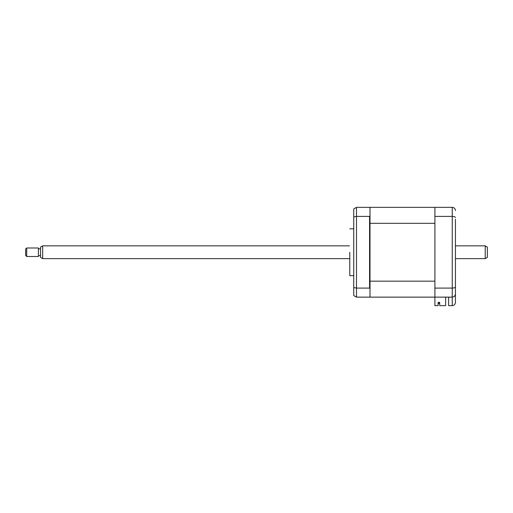 <?xml version="1.0" encoding="UTF-8"?>
<svg xmlns="http://www.w3.org/2000/svg" width="513" height="513" viewBox="0 0 513 513"><rect width="100%" height="100%" fill="white"/><g stroke="black" fill="none" stroke-linecap="round" stroke-linejoin="round"><path stroke-width="0.77" d="M349.763 252.242L349.763 275.648L349.763 252.242M445.65 297.136L445.65 305.652L439.692 305.652L439.692 302.407L438.096 302.407L438.096 305.652L434.902 305.652L434.902 207.348L370.008 207.348L370.008 207.778L369.584 207.348L356.497 207.348L356.497 297.136L369.584 297.136L370.008 296.713L370.008 297.136L452.242 297.136C454.165 296.937 455.23 295.873 455.435 293.949L455.435 302.458C455.23 304.382 454.165 305.447 452.242 305.652L452.242 297.136C454.223 296.905 455.287 295.841 455.435 293.949L455.435 219.269M370.008 281.169L434.902 281.169L434.902 223.322L370.008 223.322L370.008 288.614L369.584 288.088L356.497 288.088L353.733 287.524L353.733 295.539L356.497 297.136M369.584 288.088L369.584 216.403L356.497 216.403L353.733 216.967L353.733 287.524M370.008 223.322L370.008 215.877L369.584 216.403M370.008 288.614L370.008 296.713M353.733 216.967L353.733 208.951L356.497 207.348M370.008 207.778L370.008 215.877M455.435 285.222L455.435 291.608M434.902 207.348L452.242 207.348C454.223 207.579 455.287 208.644 455.435 210.542M434.902 216.403L452.242 216.403C454.223 216.48 455.287 216.858 455.435 217.538M434.902 288.088L452.242 288.088C454.223 288.011 455.287 287.633 455.435 286.953M448.625 297.136L448.625 305.652L452.242 305.652C454.165 305.447 455.23 304.382 455.435 302.458M452.242 297.136L452.242 207.348L453.255 207.515M439.051 303.414L438.096 303.414L439.051 303.414L439.051 302.407L439.051 303.414M439.692 302.407L439.051 302.407M434.902 297.136L370.008 297.136M487.35 247.093L487.35 257.398L485.221 258.629L485.221 245.862L487.35 247.093M42.669 258.629L40.546 257.398L40.546 247.093L42.669 245.862L42.669 258.629L349.481 258.629M26.714 247.991L26.714 256.5L38.417 256.5L38.417 247.991L26.714 247.991L25.65 249.055L25.65 255.436L26.714 256.5M353.733 228.843L349.763 228.843M353.733 275.648L349.763 275.648M42.669 245.862L349.481 245.862M455.435 245.862L485.221 245.862M40.546 248.843L38.417 248.843M40.546 255.647L38.417 255.647M455.435 258.629L485.221 258.629"/></g></svg>

